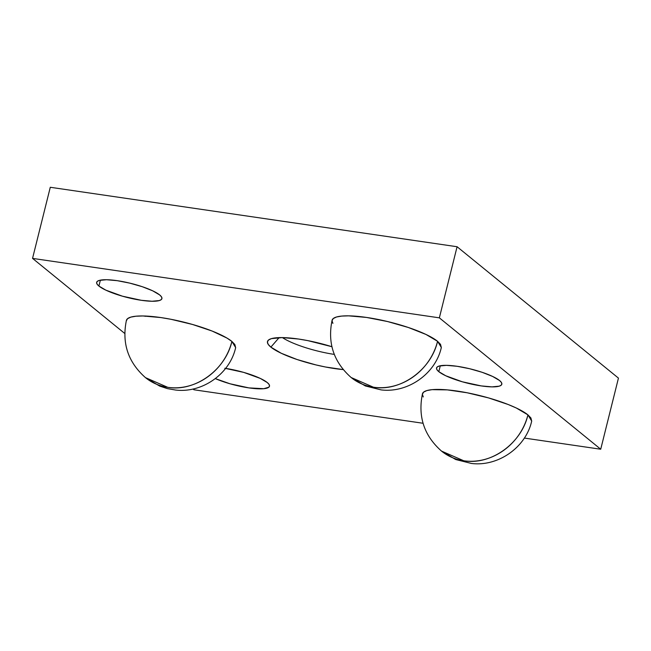 <?xml version="1.0" encoding="UTF-8"?>
<svg xmlns="http://www.w3.org/2000/svg" width="651" height="651" viewBox="0 0 651 651"><rect width="100%" height="100%" fill="white"/><g stroke="black" fill="none" stroke-linecap="round" stroke-linejoin="round"><path stroke-width="0.98" d="M225.596 368.393A33.632 7.267 14 0 1 267.235 382.519A33.632 7.267 14 0 1 269.49 386.214A33.632 7.267 14 0 1 249.561 387.988A33.632 7.267 14 0 1 215.351 378.622L229.998 383.773L248.91 387.89L263.753 388.704L268.806 387.223L269.53 385.937L269.001 384.35L267.235 382.519L260.31 378.426L243.718 372.388L224.807 368.271M98.903 286.049L100.376 280.15L98.903 286.049L105.828 290.143L122.421 296.181L141.324 300.298L152.033 301.25L159.275 300.567L161.228 299.631L161.953 298.345L161.424 296.758L159.65 294.927A33.632 7.267 14 0 1 161.912 298.63A33.632 7.267 14 0 1 134.545 299.126A33.632 7.267 14 0 1 98.903 286.049A33.632 7.267 14 0 1 96.649 282.355A33.632 7.267 14 0 1 124.016 281.859A33.632 7.267 14 0 1 159.65 294.927L152.733 290.842L142.235 286.692L129.769 283.128L117.229 280.679L106.52 279.727L99.278 280.418L97.333 281.346L96.608 282.632L97.137 284.227L98.903 286.049M438.815 371.664L440.279 365.764L438.815 371.664L445.732 375.757L462.332 381.795L481.235 385.913L491.944 386.865L499.187 386.181L501.132 385.246L501.856 383.96L501.327 382.373L499.561 380.542A33.632 7.267 14 0 1 501.815 384.245A33.632 7.267 14 0 1 474.457 384.741A33.632 7.267 14 0 1 438.815 371.664A33.632 7.267 14 0 1 436.552 367.97A33.632 7.267 14 0 1 463.919 367.473A33.632 7.267 14 0 1 499.561 380.542L492.636 376.457L482.147 372.307L469.68 368.743L457.14 366.293L446.431 365.341L439.189 366.033L437.236 366.961L436.512 368.246L437.041 369.841L438.815 371.664M441.329 347.528L440.524 344.363L437.562 341.303A56.295 12.174 -166 0 0 377.897 319.413A56.295 12.174 -166 0 0 332.083 320.251C327.396 343.044 333.76 362.135 351.166 377.523A56.295 49.932 -50.8 0 0 373.414 387.199A56.295 49.932 -50.8 0 0 437.562 341.303L425.974 334.451L408.405 327.51L387.54 321.537L366.546 317.444L348.619 315.849L341.694 316.085L336.494 316.996L333.222 318.567L332.018 320.715L332.905 323.376M531.696 421.099L530.89 417.934L527.928 414.874A56.295 12.174 -166 0 0 468.264 392.992A56.295 12.174 -166 0 0 422.45 393.822C417.763 416.624 424.127 435.714 441.533 451.102A56.295 49.932 -50.8 0 0 463.781 460.778A56.295 49.932 -50.8 0 0 527.928 414.874L516.341 408.022L508.154 404.499L488.559 397.916L467.215 392.789L447.375 389.884L432.052 389.656L426.861 390.576L423.589 392.138L422.377 394.294L423.272 396.947M235.654 347.65L234.84 344.485L231.886 341.425A56.295 12.174 -166 0 0 172.214 319.535A56.295 12.174 -166 0 0 126.408 320.373C121.721 343.167 128.076 362.257 145.49 377.645A56.295 49.932 -50.8 0 0 167.738 387.321A56.295 49.932 -50.8 0 0 231.886 341.425L226.971 338.072L212.112 331.042L192.517 324.467L171.172 319.332L160.862 317.566L142.935 315.971L136.01 316.207L130.818 317.118L127.547 318.689L126.335 320.837M334.297 354.404A43.397 9.383 14 0 1 282.396 337.592A43.397 9.383 -166 0 0 334.297 354.404M343.207 369.597A50.664 10.953 14 0 1 270.873 347.121L279.133 337.617L270.873 347.121L281.297 353.281L297.108 359.531L315.89 364.902L325.508 367.001L343.37 369.613M50.282 187.276L32.55 258.39L124.74 333.45L32.55 258.39L50.282 187.276L457.083 246.737L618.45 378.117L600.718 449.231L618.45 378.117L457.083 246.737L439.352 317.843L457.083 246.737L50.282 187.276M192.973 389.005L193.917 389.77L423.052 423.264L193.917 389.77L192.973 389.005M524.324 438.066L600.718 449.231L439.352 317.843L32.55 258.39L439.352 317.843L600.718 449.231L524.324 438.066M331.896 346.706L307.76 340.619L298.483 339.025L282.347 337.592L271.434 338.626L268.497 340.034L267.406 341.97L268.204 344.363L270.873 347.121A50.664 10.953 14 0 1 268.212 340.294A50.664 10.953 14 0 1 331.896 346.706M235.662 347.61L231.886 341.425C225.482 370.02 194.722 392.032 167.738 387.321L145.49 377.645L159.658 386.076L167.331 388.598L175.379 390.006C201.777 393.375 229.754 374.252 235.662 347.61M531.704 421.067L527.928 414.874C521.524 443.477 490.773 465.481 463.781 460.778L441.533 451.102L455.708 459.525L471.43 463.455C497.82 466.832 525.796 447.701 531.704 421.067M441.337 347.488L437.562 341.303C431.157 369.898 400.406 391.91 373.414 387.199L351.166 377.523L365.341 385.953L381.063 389.884C407.461 393.253 435.429 374.13 441.337 347.488M145.71 315.995L145.157 316.362"/></g></svg>
